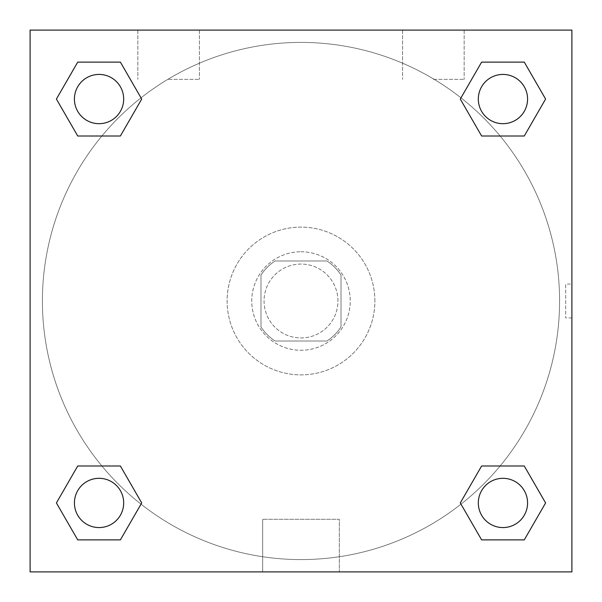 <?xml version="1.0" encoding="UTF-8"?>
<svg xmlns="http://www.w3.org/2000/svg" width="602" height="602" viewBox="0 0 602 602"><rect width="100%" height="100%" fill="white"/><g stroke="black" fill="none" stroke-linecap="round" stroke-linejoin="round"><path stroke-width="0.45" stroke-dasharray="3.01 2.26" d="M337.94 301A36.94 36.94 0 0 0 282.526 269.011A36.94 36.94 0 0 0 282.526 332.989A36.94 36.94 0 0 0 337.94 301A36.94 36.94 0 0 0 282.526 269.011A36.94 36.94 0 0 0 282.526 332.989A36.94 36.94 0 0 0 337.94 301M326.916 341.018L275.084 341.018A47.678 47.678 0 0 1 260.982 326.916L260.982 275.084A47.678 47.678 0 0 1 275.084 260.982L326.916 260.982A47.678 47.678 0 0 1 341.018 275.084L341.018 326.916A47.678 47.678 0 0 1 326.916 341.018L275.084 341.018A47.678 47.678 0 0 1 260.982 326.916L260.982 275.084A47.678 47.678 0 0 1 275.084 260.982L326.916 260.982A47.678 47.678 0 0 1 341.018 275.084L341.018 326.916A47.678 47.678 0 0 1 326.916 341.018M301 251.749A49.251 49.251 0 0 1 343.659 325.629A49.251 49.251 0 0 1 258.341 325.629A49.251 49.251 0 0 1 301 251.749A49.251 49.251 0 0 0 251.749 301A49.251 49.251 0 0 0 301 350.251A49.251 49.251 0 0 0 350.251 301A49.251 49.251 0 0 0 301 251.749M374.88 301A73.88 73.88 0 0 0 264.06 237.015A73.88 73.88 0 0 0 264.06 364.985A73.88 73.88 0 0 0 374.88 301A73.88 73.88 0 0 0 264.06 237.015A73.88 73.88 0 0 0 264.06 364.985A73.88 73.88 0 0 0 374.88 301M30.1 30.1L571.9 30.1L571.9 571.9L30.1 571.9L30.1 30.1L571.9 30.1L571.9 571.9L30.1 571.9L30.1 30.1L571.9 30.1L571.9 571.9L30.1 571.9L30.1 30.1M481.615 135.999L460.289 99.059L481.615 135.999L460.289 99.059L481.615 135.999L460.289 99.059L481.615 62.119L524.274 62.119L545.6 99.059L524.274 135.999L500.104 135.999M101.896 135.999L77.726 135.999L56.4 99.059L77.726 135.999L101.896 135.999L77.726 135.999L56.4 99.059L77.726 62.119L120.385 62.119L141.711 99.059L120.385 135.999L141.711 99.059L120.385 62.119L141.711 99.059L120.385 135.999M120.385 466.001L141.711 502.941L120.385 466.001L141.711 502.941L120.385 539.881L141.711 502.941L120.385 466.001L141.711 502.941L120.385 539.881L77.726 539.881L56.4 502.941L77.726 466.001L101.896 466.001M500.104 466.001L524.274 466.001L545.6 502.941L524.274 539.881L545.6 502.941L524.274 466.001L500.104 466.001L524.274 466.001L545.6 502.941L524.274 539.881L481.615 539.881L460.289 502.941L481.615 466.001L460.289 502.941L481.615 539.881L460.289 502.941L481.615 466.001L460.289 502.941L481.615 539.881L460.289 502.941M30.1 317.931L30.1 284.069L30.108 317.931M301 571.9L262.66 571.9L301 571.9M301 519.293L339.34 519.293L301 519.293M571.9 284.069L571.892 317.931L571.9 284.069L571.9 317.931L571.9 284.069L565.692 284.069L565.692 317.931L565.692 284.069M168.628 30.1L137.843 30.1L168.628 30.1M433.372 30.1L464.157 30.1L433.372 30.1M168.628 79.351L199.412 79.351L168.628 79.351M433.372 79.351L464.157 79.351L433.372 79.351M478.319 502.941A24.629 24.629 0 0 0 515.259 524.274A24.629 24.629 0 0 0 515.259 481.615A24.629 24.629 0 0 0 478.319 502.941A24.629 24.629 0 0 1 515.259 481.615A24.629 24.629 0 0 1 515.259 524.274A24.629 24.629 0 0 1 478.319 502.941M123.681 99.059A24.629 24.629 0 0 0 86.741 77.726A24.629 24.629 0 0 0 86.741 120.385A24.629 24.629 0 0 0 123.681 99.059A24.629 24.629 0 0 0 86.741 77.726A24.629 24.629 0 0 0 86.741 120.385A24.629 24.629 0 0 0 123.681 99.059A24.629 24.629 0 0 0 86.741 77.726A24.629 24.629 0 0 0 86.741 120.385A24.629 24.629 0 0 0 123.681 99.059A24.629 24.629 0 0 0 86.741 77.726A24.629 24.629 0 0 0 86.741 120.385A24.629 24.629 0 0 0 123.681 99.059A24.629 24.629 0 0 0 86.741 77.726A24.629 24.629 0 0 0 86.741 120.385A24.629 24.629 0 0 0 123.681 99.059M527.57 99.059A24.629 24.629 0 0 0 490.63 77.726A24.629 24.629 0 0 0 490.63 120.385A24.629 24.629 0 0 0 527.57 99.059A24.629 24.629 0 0 0 490.63 77.726A24.629 24.629 0 0 0 490.63 120.385A24.629 24.629 0 0 0 527.57 99.059A24.629 24.629 0 0 0 490.63 77.726A24.629 24.629 0 0 0 490.63 120.385A24.629 24.629 0 0 0 527.57 99.059A24.629 24.629 0 0 0 490.63 77.726A24.629 24.629 0 0 0 490.63 120.385A24.629 24.629 0 0 0 527.57 99.059A24.629 24.629 0 0 0 490.63 77.726A24.629 24.629 0 0 0 490.63 120.385A24.629 24.629 0 0 0 527.57 99.059M123.681 502.941A24.629 24.629 0 0 0 86.741 481.615A24.629 24.629 0 0 0 86.741 524.274A24.629 24.629 0 0 0 123.681 502.941A24.629 24.629 0 0 0 86.741 481.615A24.629 24.629 0 0 0 86.741 524.274A24.629 24.629 0 0 0 123.681 502.941A24.629 24.629 0 0 0 86.741 481.615A24.629 24.629 0 0 0 86.741 524.274A24.629 24.629 0 0 0 123.681 502.941A24.629 24.629 0 0 0 86.741 481.615A24.629 24.629 0 0 0 86.741 524.274A24.629 24.629 0 0 0 123.681 502.941A24.629 24.629 0 0 0 86.741 481.615A24.629 24.629 0 0 0 86.741 524.274A24.629 24.629 0 0 0 123.681 502.941M559.589 301A258.589 258.589 0 0 0 171.705 77.056A258.589 258.589 0 0 0 171.705 524.944A258.589 258.589 0 0 0 559.589 301A258.589 258.589 0 0 0 171.705 77.056A258.589 258.589 0 0 0 171.705 524.944A258.589 258.589 0 0 0 559.589 301M56.4 502.941L77.726 539.881L120.385 539.881L141.711 502.941L120.385 539.881L77.726 539.881L56.4 502.941L77.726 539.881L56.4 502.941L77.726 466.001M460.289 99.059L481.615 62.119L460.289 99.059L481.615 62.119L524.274 62.119L545.6 99.059L524.274 62.119L545.6 99.059L524.274 135.999M339.34 571.9L262.66 571.9L339.34 571.9L339.34 519.293L262.66 519.293L339.34 519.293L339.34 571.9M527.57 502.941A24.629 24.629 0 0 0 490.63 481.615A24.629 24.629 0 0 0 490.63 524.274A24.629 24.629 0 0 0 527.57 502.941A24.629 24.629 0 0 0 490.63 481.615A24.629 24.629 0 0 0 490.63 524.274A24.629 24.629 0 0 0 527.57 502.941A24.629 24.629 0 0 0 490.63 481.615A24.629 24.629 0 0 0 490.63 524.274A24.629 24.629 0 0 0 527.57 502.941M56.4 99.059L77.726 135.999L56.4 99.059L77.726 62.119L120.385 62.119L141.711 99.059L120.385 62.119L77.726 62.119L56.4 99.059L77.726 62.119M524.274 466.001L545.6 502.941L524.274 539.881L481.615 539.881L524.274 539.881L545.6 502.941L524.274 466.001M481.615 62.119L524.274 62.119L545.6 99.059M262.66 571.9L262.66 519.293L262.66 571.9M571.9 317.931L565.692 317.931M137.843 30.1L137.843 79.351L137.843 30.1M199.412 30.1L199.412 79.351L199.412 30.1M402.587 30.1L402.587 79.351L402.587 30.1M464.157 30.1L464.157 79.351L464.157 30.1"/><path stroke-width="0.9" d="M524.274 135.999L481.615 135.999L524.274 135.999L545.6 99.059L524.274 135.999L481.615 135.999L460.289 99.059L481.615 62.119L460.289 99.059M77.726 62.119L120.385 62.119L77.726 62.119L120.385 62.119L141.711 99.059L120.385 135.999L77.726 135.999L120.385 135.999L77.726 135.999L56.4 99.059L77.726 62.119L56.4 99.059M77.726 466.001L120.385 466.001L77.726 466.001L56.4 502.941L77.726 466.001L120.385 466.001L141.711 502.941L120.385 539.881L77.726 539.881L120.385 539.881L77.726 539.881L56.4 502.941M500.104 466.001L481.615 466.001L500.104 466.001L481.615 466.001L460.289 502.941L481.615 466.001L524.274 466.001L481.615 466.001L524.274 466.001L545.6 502.941L524.274 539.881L481.615 539.881L524.274 539.881L481.615 539.881L460.289 502.941M571.9 30.1L30.1 30.1L30.1 571.9L571.9 571.9L571.9 30.1M481.615 62.119L524.274 62.119L481.615 62.119L524.274 62.119L545.6 99.059M527.57 502.941A24.629 24.629 0 0 0 490.63 481.615A24.629 24.629 0 0 0 490.63 524.274A24.629 24.629 0 0 0 527.57 502.941M123.681 502.941A24.629 24.629 0 0 0 86.741 481.615A24.629 24.629 0 0 0 86.741 524.274A24.629 24.629 0 0 0 123.681 502.941M527.57 99.059A24.629 24.629 0 0 0 490.63 77.726A24.629 24.629 0 0 0 490.63 120.385A24.629 24.629 0 0 0 527.57 99.059M123.681 99.059A24.629 24.629 0 0 0 86.741 77.726A24.629 24.629 0 0 0 86.741 120.385A24.629 24.629 0 0 0 123.681 99.059M101.896 466.001L120.385 466.001M500.104 135.999L481.615 135.999M120.385 135.999L101.896 135.999"/></g></svg>

